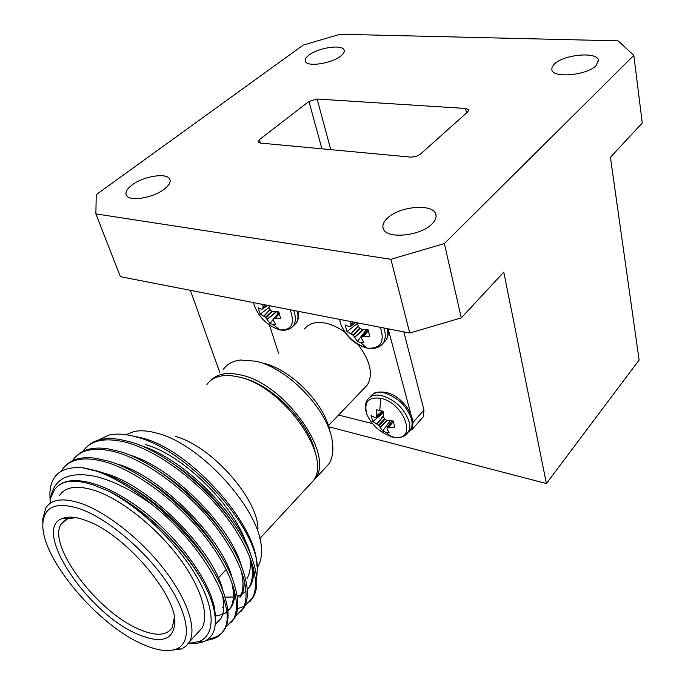 <?xml version="1.0" encoding="UTF-8"?>
<svg xmlns="http://www.w3.org/2000/svg" width="685" height="685" viewBox="0 0 685 685"><rect width="100%" height="100%" fill="white"/><g stroke="black" fill="none" stroke-linecap="round" stroke-linejoin="round"><path stroke-width="1.03" d="M290.192 309.757C295.158 323.8 291.682 330.512 279.763 329.887L273.058 324.527L269.967 323.466L273.332 319.27M273.058 324.527L275.867 324.681L273.418 320.691L273.383 319.013L275.139 318.362L280.662 318.268L278.598 311.778L272.981 311.658L270.943 310.759L269.505 308.541L269.008 305.638M366.886 414.468C371.801 424.931 379.524 432.124 390.048 436.045L394.765 437.432C400.973 437.903 405.392 436.242 408.02 432.432C409.818 429.546 410.135 425.864 408.988 421.386C404.278 408.551 395.262 399.963 381.93 395.622C375.303 394.226 370.576 395.476 367.759 399.381C365.011 403.02 364.72 408.046 366.886 414.468L366.886 414.468C363.615 402.129 368.222 396.735 380.714 398.293C404.535 403.054 417.636 440.935 394.765 437.432L391.477 436.842L386.023 432.295L382.727 431.053L390.073 420.855M383.146 411.771L376.604 417.379L376.716 409.827L383.129 411.385L383.668 417.165L384.713 419.22L387.299 420.624L393.181 420.967L394.885 427.149L387.342 427.397L386.991 429.015L389.089 432.672L386.023 432.295M380.389 327.319C384.996 341.978 380.637 348.913 367.306 348.143L366.672 348.014C354.933 344.658 346.404 337.011 341.07 325.067L339.657 319.39M357.33 322.832L357.553 323.286L347.012 331.608L353.426 335.41L357.365 341.447L360.772 342.594L363.932 342.8L361.646 338.655L361.963 336.78L369.78 336.189L367.913 329.408L361.791 329.237L359.582 328.278L358.101 325.949L357.656 322.892M431.952 224.004C435.669 220.305 436.884 216.871 435.6 213.703C431.952 203.222 399.158 206.433 387.376 218.198C383.3 222.06 381.999 225.673 383.454 229.047C387.068 239.339 420.53 236.017 431.952 224.004M164.297 189.12C169.358 185.147 171.139 181.739 169.632 178.896C166.438 172.5 143.353 176.276 132.128 184.933C126.776 188.992 124.91 192.511 126.511 195.49C129.696 201.827 153.26 197.914 164.297 189.12M340.591 56.17C343.647 53.807 344.812 51.726 344.093 49.945C342.226 44.157 318.474 47.659 309.098 55.005C305.861 57.437 304.628 59.578 305.407 61.444C307.197 67.181 331.369 63.619 340.591 56.17M596.104 65.597L598.416 60.04C596.84 51.375 563.652 54.552 554.345 64.056L552.05 67.087L551.836 69.93C553.274 78.467 587.054 75.299 596.104 65.597M269.248 307.325L260.206 314.15L258.099 307.728L261.756 309.414L267.844 305.407M382.376 412.43L382.787 413.286L372.828 421.609L371.073 415.495L374.986 417.567L376.604 417.379M347.012 331.608L345.086 324.895L349.085 326.719L350.54 326.497L355.575 322.489M310.399 483.893L315.323 478.584C334.888 454.412 284.695 383.463 240.675 374.952C227.189 371.912 217.196 373.762 210.68 380.5M223.541 369.121C227.309 363.949 232.96 360.918 240.478 360.027L255.351 361.166C288.042 367.58 329.425 411.317 332.448 442.596C333.569 451.321 332.371 458.445 328.868 463.95L323.885 469.328M304.534 328.963C308.849 323.354 315.708 321.385 325.11 323.055C331.566 324.382 338.107 327.387 344.726 332.079M239.99 377.315L241.625 377.683C271.654 384.045 310.117 423.347 315.348 453.059M85.788 520.446C123.428 532.896 176.636 594.426 174.846 622.793C173.51 639.987 161.429 643.926 138.61 634.601C88.408 614.693 30.38 528.555 62.797 518.288C68.491 516.216 76.155 516.935 85.788 520.446M75.761 517.654L67.781 518.725L61.316 523.897C46.417 544.78 97.886 612.81 139.851 629.592C156.069 636.408 166.883 635.714 172.303 627.503L174.358 617.442M80.513 509.032C56.667 501.369 44.123 506.224 42.872 523.605C40.492 557.385 97.561 625.379 143.191 644.491C157.319 650.681 168.51 652.129 176.756 648.841C192.083 642.427 189.163 615.198 167.286 582.875C145.52 550.586 108.042 518.913 80.513 509.032M42.761 519.102L42.872 523.605L42.761 519.102L45.844 507.885C51.735 498.937 63.739 497.533 81.857 503.68C107.348 512.791 141.281 539.703 164.34 569.637C187.442 599.581 196.929 628.642 189.437 641.905L186.132 646.075L181.628 648.926L168.227 650.579M50.048 498.903L49.877 493.277C50.69 474.851 61.504 466.339 82.32 467.735L96.183 471.04C113.701 477.008 132.445 488.268 152.412 504.819C131.657 489.963 112.477 480.442 94.864 476.28C68.551 471.212 53.781 478.601 50.536 498.44L50.133 503.364M188.486 643.421L199.189 641.511C215.775 634.884 215.501 608.348 195.704 575.015C175.994 541.724 138.79 506.301 107.143 490.443C150.923 510.214 203 567.779 212.804 605.009C218.061 624.395 215.064 636.596 203.83 641.614L197.075 643.369L189.051 643.421M131.152 435.651L143.011 438.212C190.867 450.584 256.798 524.453 256.858 565.116L257.363 568.19C257.5 527.013 188.169 450.293 137.462 437.287C126.254 433.982 116.698 433.262 108.804 435.121L98.186 440.147M237.198 596.447L240.769 595.71M256.712 578.448L257.363 568.19M59.467 495.546C65.529 486.47 77.628 484.894 95.754 490.811C121.254 499.613 154.973 526.149 177.723 555.878C200.517 585.615 209.67 614.685 201.955 628.136L196.869 633.728M126.151 434.727L133.686 431.627C140.348 430.086 148.38 430.685 157.781 433.408C201.561 444.514 260.985 510.89 261.396 548.608C261.858 555.903 260.694 561.905 257.902 566.606L257.32 567.531M83.861 467.915L96.457 470.792C144.21 483.661 213.412 553.155 225.082 597.585C229.055 610.969 229.064 621.321 225.1 628.642C221.803 634.55 216.237 637.949 208.411 638.84M61.299 471.134L62.207 469.67C69.947 458.659 84.538 456.133 105.978 462.11C136.435 471.169 177.124 501.36 204.061 535.473C231.633 570.237 242.13 603.194 233.482 619.266L225.999 626.792M66.565 464.875C72.833 458.856 82.294 456.612 94.941 458.137L107.322 460.877C154.305 473.164 221.854 540.191 234.381 584.784C238.825 599.075 238.928 610.121 234.672 617.93L231.539 622.151M72.404 460.791L72.721 460.303C80.607 449.197 95.266 446.534 116.707 452.314C147.155 461.116 187.63 490.982 214.294 524.907C241.574 559.491 251.763 592.448 242.935 608.682L235.512 616.243M77.131 455.465C83.835 449.077 93.956 446.834 107.511 448.735L118.034 451.107C164.229 462.837 230.117 527.381 243.492 572.078C248.45 587.293 248.655 599.058 244.108 607.372L240.932 611.628M82.859 451.415L83.099 451.064C91.122 439.864 105.841 437.073 127.273 442.673C157.721 451.209 197.982 480.75 224.363 514.503C251.361 548.908 261.268 581.865 252.251 598.262L244.887 605.831M87.543 446.2C94.701 439.428 105.524 437.201 120.003 439.505L128.583 441.474C173.973 452.691 238.192 514.726 252.414 559.448C257.937 575.614 258.271 588.115 253.407 596.969L250.205 601.259M152.412 504.819C203.753 545.38 238.252 608.785 223.892 629.995C220.493 636.082 214.696 639.49 206.485 640.235M244.091 606.293L237.532 608.708M229.561 609.513L227.703 609.419M308.447 485.999L313.362 480.699C332.884 456.57 282.58 385.527 238.551 376.947C223.661 373.633 213.112 376.151 206.896 384.49M175.24 436.422C210.56 445.421 257.457 497.815 257.988 528.52M145.657 444.633C182.398 454.72 233.379 504.451 246.155 542.948M249.879 557.359C251.087 566.161 250.111 573.259 246.96 578.654M50.536 498.44L54.286 490.083C60.811 480.373 73.749 478.652 93.109 484.92L107.143 490.443M57.463 486.367C72.387 472.504 111.098 484.132 149.664 516.045C187.202 547.169 215.921 591.994 215.141 616.132L222.616 614.402M102.185 472.744C147.087 482.625 214.987 550.894 223.224 592.114M219.251 620.918L215.33 623.829M114.772 463.411C159.125 474.054 223.507 538.855 232.575 579.673M234.544 590.924C234.921 597.243 233.979 602.423 231.71 606.456L227.9 611.183M226.632 612.193L223.516 614.008M127.256 454.258C170.993 465.629 231.898 527.022 241.754 567.317M244.031 579.236C244.545 586.103 243.577 591.703 241.111 596.036L239.947 597.329C243.74 590.521 243.971 581.034 240.615 568.858M139.663 445.284C182.655 457.323 240.152 515.377 250.761 555.047M253.373 567.668C254.041 575.092 253.048 581.12 250.385 585.769L247.285 589.845M116.09 495.058C149.844 513.493 185.635 549.79 202.726 581.693M64.005 521.405L63.851 520.96M128.044 485.434C160.872 503.492 195.105 538.11 212.085 569.312M222.043 593.681C224.594 604.204 224.235 612.424 220.972 618.358L215.27 624.48M142.797 477.651C172.98 495.238 203.248 525.815 219.988 554.79M231.419 581.222C234.347 592.559 234.056 601.404 230.528 607.766L231.71 606.456M157.73 470.33C186.457 488.799 209.687 512.038 227.429 540.054M172.971 463.591C197.657 480.245 218.095 500.718 234.287 524.993M249.64 556.58C253.45 569.612 253.313 579.767 249.229 587.045M246.095 591.155L242.028 594.212M241.214 594.649L237.164 596.215M235.777 596.567L234.501 596.823M233.379 597.003L224.954 597.157M408.894 431.533L412.43 429.058L413.029 422.371L412.516 420.427M413.029 422.371L423.998 410.058L423.339 416.745L422.208 418.021M338.587 415.059L372.092 423.51M269.548 325.443L278.675 353.546M423.998 410.058L403.808 331.882M410.752 413.783L388.301 329.314M358.092 344.632C370.251 360.738 373.359 374.138 367.434 384.824L364.06 388.361M262.783 363.11C290.68 368.667 325.786 404.724 330.033 432.192M357.365 341.447L365.456 330.786L365.071 329.391M365.456 330.786L366.304 331.12M350.891 321.582L350.806 326.18M383.257 413.397L382.787 413.286M372.828 421.609L378.608 425.188L382.727 431.053M275.747 316.273L278.024 313.439L277.493 311.795M262.937 304.457L263.04 308.849M260.206 314.15L265.455 317.241L269.967 323.466M253.57 302.633L254.203 305.236L253.604 302.633M219.834 372.546L190.361 290.32M328.714 426.764L546.416 483.541L503.766 272.142L461.296 317.874L409.741 333.038L390.912 259.298L444.377 243.569L633.822 55.365L618.144 40.86L340.017 34.25L303.147 45.124L96.234 194.677L95.874 213.883L390.912 259.298M633.822 55.365L642.265 123.017L610.421 157.302L639.114 360.062L546.416 483.541M95.874 213.883L120.397 276.697L409.741 333.038M444.377 243.569L461.296 317.874M321.924 148.825L308.935 101.448L259.367 139.68L258.134 142.103L260.266 143.062L410.812 157.13L415.906 156.54L420.17 154.373L467.795 111.809L468.728 110.182M308.935 101.448L317.112 99.034L330.786 149.647M466.494 112.974L465.577 108.461L317.112 99.034M465.577 108.461L468.651 109.814M297.307 311.144C298.523 316.299 298.043 320.409 295.869 323.466L293.522 325.675M293.668 310.433L294.267 312.163C295.971 317.951 295.637 322.532 293.257 325.923L290.183 328.552M369.772 397.24L370.225 396.761C373.051 392.856 377.777 391.597 384.396 392.984C397.72 397.291 406.719 405.862 411.402 418.689C412.541 423.159 412.216 426.849 410.418 429.735L408.56 431.833M386.254 392.479C402.652 395.819 418.809 419.194 410.418 429.735L405.503 435.026M380.714 398.293L379.79 410.161M387.41 328.689C388.326 333.475 387.753 337.422 385.698 340.513L383.18 343.091M383.917 328.012L384.473 329.819C385.852 335.248 385.407 339.692 383.129 343.142L379.721 346.302M360.772 342.594L366.672 348.014M367.708 329.408L361.928 336.789M367.742 329.408L361.963 336.78M368.384 330.358L363.47 336.292M368.47 330.547L363.752 336.258M351.148 324.288L353.751 322.138M351.14 324.579L354.025 322.19M350.754 326.325L355.678 322.507M351.071 333.698L358.05 325.846M351.319 333.843L358.186 326.111M352.946 334.956L359.591 328.286M360.224 328.586L353.426 335.41M363.273 329.331L354.667 337.02M363.692 329.348L354.83 337.268M391.871 420.941L387.231 427.431M391.957 420.941L387.342 427.397M393.284 421.155L388.806 427.029M393.387 421.352L389.08 427.012M377.033 415.53L382.119 410.931M377.024 415.795L382.307 411.009M376.681 417.225L383.138 411.676M376.664 417.276L383.146 411.711M376.793 423.921L383.489 415.769M377.041 424.066L383.531 416.155M378.608 425.188L384.482 418.809M384.824 419.383L379.07 425.633M387.008 420.547L380.235 427.115M387.316 420.624L380.389 427.346M279.009 312.557L273.555 318.885M279.403 313.387L274.882 318.405M279.471 313.55L275.139 318.362M263.254 307.034L265.874 305.022M263.254 307.317L266.165 305.082M263.751 316.068L270.027 309.517M263.973 316.196L270.155 309.748M265.455 317.241L271.894 311.213M272.502 311.495L265.908 317.677M276.046 311.786L267.124 319.21M276.483 311.786L267.287 319.45M259.367 139.68L260.394 143.071M298.309 311.341C298.891 317.258 298.078 321.299 295.869 323.466L293.257 325.923C290.346 329.528 285.85 330.855 279.763 329.887L278.966 329.631C267.15 325.435 258.896 317.301 254.203 305.236M388.249 328.851C388.703 333.955 387.847 337.842 385.698 340.513L383.129 343.142C379.824 347.56 374.549 349.23 367.306 348.143L366.389 347.852C354.916 343.973 346.473 336.378 341.07 325.067L339.572 319.373M436.105 215.938L435.6 213.703M170.163 180.403L169.632 178.896M344.307 50.801L344.093 49.945M598.553 61.051L598.416 60.04M174.375 618.101L174.846 622.793M226.238 569.492L218.301 578.029M50.151 502.559L49.877 493.277M199.189 641.511L203.83 641.614M223.892 629.995L225.1 628.642M233.482 619.266L234.672 617.93M242.935 608.691L244.108 607.372M252.251 598.262L253.407 596.969M259.778 538.547L313.362 480.699M257.303 567.274L257.902 566.606M189.437 641.905L201.955 628.136M222.454 607.253L223.695 607.766M66.085 519.478L61.316 523.897M176.756 648.841L181.628 648.926M67.781 518.725L62.797 518.288M412.43 429.058L423.339 416.745M328.398 425.727L367.434 384.824M315.323 478.584L328.868 463.95M367.648 329.408L361.791 336.874M355.712 322.515L350.711 326.385M391.837 420.941L387.145 427.5M385.552 392.317C378.762 391.606 374.558 392.205 372.948 394.132M278.983 312.506L273.435 318.945"/></g></svg>

